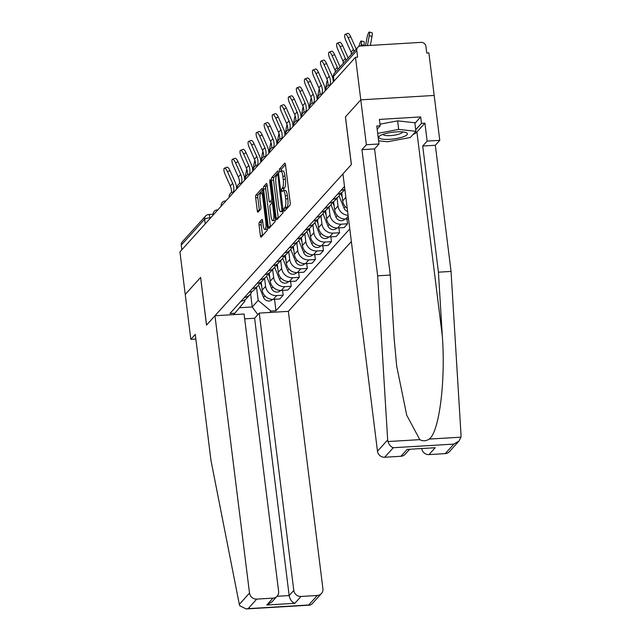 <?xml version="1.0" encoding="UTF-8"?>
<svg xmlns="http://www.w3.org/2000/svg" width="641" height="641" viewBox="0 0 641 641"><rect width="100%" height="100%" fill="white"/><g stroke="black" fill="none" stroke-linecap="round" stroke-linejoin="round"><path stroke-width="0.96" d="M284.019 210.072L284.556 211.145L289.94 205.184A2.179 0.553 -93.4 0 0 290.181 202.524L285.477 164.745A2.179 0.553 -93.4 0 0 284.844 163.135A2.179 0.553 -93.4 0 0 284.708 163.207L279.332 169.176L279.604 172.165L280.389 171.339A6.963 1.779 -93.4 0 1 280.814 171.107A6.963 1.779 -93.4 0 1 282.849 176.259L283.242 179.408A6.963 1.779 -93.4 0 1 282.457 187.917L281.76 188.694L281.591 190.553L282.032 191.683L282.825 190.858A6.963 1.779 -93.4 0 1 283.242 190.625A6.963 1.779 -93.4 0 1 285.277 195.777L285.67 198.926A6.963 1.779 -93.4 0 1 284.884 207.436L284.195 208.213L284.019 210.072M285.461 164.617L281.471 169.048L281.319 171.075M280.814 171.107L282.953 170.979A6.963 1.779 -93.4 0 1 284.989 176.131L285.381 179.28A6.963 1.779 -93.4 0 1 284.596 187.789L283.899 188.566L283.755 190.593M259.301 222.307A2.179 0.553 -93.4 0 0 259.06 224.967L260.374 235.567A2.179 0.553 -93.4 0 0 261.015 237.178A2.179 0.553 -93.4 0 0 261.143 237.106L267.121 230.48A2.179 0.553 -93.4 0 0 267.369 227.819L262.658 190.04A2.179 0.553 -93.4 0 0 262.025 188.43A2.179 0.553 -93.4 0 0 261.897 188.502L255.919 195.128A2.179 0.553 -93.4 0 0 255.671 197.789L257.265 210.593A2.179 0.553 -93.4 0 0 257.906 212.203A2.179 0.553 -93.4 0 0 258.035 212.123L260.591 209.295A2.179 0.553 -93.4 0 0 260.839 206.634L260.046 200.28A5.825 1.49 -93.4 0 1 261.055 192.965A5.825 1.49 -93.4 0 1 262.754 197.276L265.855 222.147A5.825 1.49 -93.4 0 1 264.845 229.462A5.825 1.49 -93.4 0 1 263.147 225.151L262.626 221.009A2.179 0.553 -93.4 0 0 261.993 219.398A2.179 0.553 -93.4 0 0 261.857 219.47L259.301 222.307L261.44 222.179A2.179 0.553 -93.4 0 0 261.199 224.839L262.514 235.439A2.179 0.553 -93.4 0 0 262.538 235.559M459.036 440.976L449.389 451.665A6.65 6.234 -137.9 0 1 445.255 453.62L453.844 444.101L459.036 440.976L460.975 437.178L461.055 435.527L451.048 271.423L435.335 145.267L439.774 140.347L434.181 95.445L360.787 99.844L345.411 116.886L351.348 164.569L206.554 325.075L200.617 277.393L185.241 294.435L179.945 251.889L355.483 57.289L357.622 57.161L356.797 50.535L333.424 76.447A4.431 1.042 172.9 0 0 333.304 76.736L333.865 81.255M334.009 81.103L333.424 76.447A4.431 4.158 42.1 0 1 334.41 73.218L357.79 47.306A4.431 4.158 42.1 0 1 360.546 46L421.097 42.37A4.431 4.158 42.1 0 1 425.912 46.392L426.738 53.019L428.877 52.891L434.181 95.445L360.787 99.844L355.483 57.289M276.127 218.1A2.179 0.553 -93.4 0 0 276.768 219.711A2.179 0.553 -93.4 0 0 276.896 219.639L282.873 213.012A2.179 0.553 -93.4 0 0 283.122 210.352L278.41 172.573A2.179 0.553 -93.4 0 0 277.777 170.963A2.179 0.553 -93.4 0 0 277.649 171.043L271.672 177.661A2.179 0.553 -93.4 0 0 271.423 180.321L276.127 218.1L278.266 217.972A2.179 0.553 -93.4 0 0 278.282 218.1M274.997 221.746L269.02 228.372A2.179 0.553 -93.4 0 1 268.891 228.444A2.179 0.553 -93.4 0 1 268.25 226.834L263.547 189.055A2.179 0.553 -93.4 0 1 263.796 186.395L266.352 183.558A2.179 0.553 -93.4 0 1 266.48 183.486A2.179 0.553 -93.4 0 1 267.121 185.097L269.028 200.417A2.179 0.553 -93.4 0 0 269.661 202.027A2.179 0.553 -93.4 0 0 269.797 201.955L271.488 200.072A2.179 0.553 -93.4 0 0 271.736 197.412L269.749 181.467L270.013 179.552L270.462 180.674L275.245 219.086A2.179 0.553 -93.4 0 1 274.997 221.746M293.802 590.425A6.65 6.234 42.1 0 0 301.022 596.451L294.828 603.317C291.839 602.107 289.948 599.527 289.163 595.569L293.802 590.425L259.26 313.096L288.362 311.35L351.364 241.513M181.836 249.79L181.259 245.134A4.431 4.158 -137.9 0 1 182.244 241.905L205.617 215.993A4.431 4.158 42.1 0 0 204.631 219.222L181.259 245.134M357.79 47.306A4.431 4.158 42.1 0 0 356.797 50.535M344.818 189.023A10.2 9.567 -137.9 0 1 340.988 190.409M337.583 194.183A10.2 9.567 42.1 0 0 343.239 191.25L344.874 189.44M340.403 193.358A10.2 9.567 -137.9 0 1 338.6 196.394A10.2 9.567 -137.9 0 1 332.943 199.335M329.538 203.109A10.2 9.567 42.1 0 0 335.195 200.168L338.6 196.394M332.35 202.284A10.2 9.567 -137.9 0 1 330.548 205.32A10.2 9.567 -137.9 0 1 324.891 208.261M321.486 212.035A10.2 9.567 42.1 0 0 327.142 209.094L330.548 205.32M341.653 192.637L342.679 200.881A10.2 9.567 42.1 0 0 347.222 208.261M324.306 211.201A10.2 9.567 -137.9 0 1 322.495 214.246A10.2 9.567 -137.9 0 1 316.838 217.179M348.095 215.28A10.2 9.567 -137.9 0 1 338.031 206.025L337.046 198.117M313.433 220.961A10.2 9.567 42.1 0 0 319.09 218.02L322.495 214.246M333.6 201.562L334.626 209.799A10.2 9.567 42.1 0 0 345.699 219.046L348.544 218.877M316.253 220.127A10.2 9.567 -137.9 0 1 314.451 223.164A10.2 9.567 -137.9 0 1 308.794 226.105M346.973 218.974L347.574 223.805L341.052 224.198A10.2 9.567 -137.9 0 1 329.987 214.951L329.001 207.035M305.388 229.879A10.2 9.567 42.1 0 0 311.045 226.938L314.451 223.164M325.556 210.488L326.581 218.725A10.2 9.567 42.1 0 0 337.647 227.972L344.169 227.579L347.574 223.805M308.209 229.053A10.2 9.567 -137.9 0 1 306.398 232.09A10.2 9.567 -137.9 0 1 300.741 235.031M338.929 227.892L339.53 232.731L333 233.124A10.2 9.567 -137.9 0 1 321.934 223.877L320.949 215.961M297.336 238.805A10.2 9.567 42.1 0 0 302.993 235.864L306.398 232.09M317.503 219.406L318.529 227.651A10.2 9.567 42.1 0 0 329.594 236.898L336.124 236.505L339.53 232.731M300.156 237.971A10.2 9.567 -137.9 0 1 298.345 241.016A10.2 9.567 -137.9 0 1 292.689 243.949M330.876 236.817L331.477 241.649L324.955 242.042A10.2 9.567 -137.9 0 1 313.882 232.795L312.896 224.887M289.283 247.73A10.2 9.567 42.1 0 0 294.94 244.79L298.345 241.016M309.451 228.332L310.476 236.569A10.2 9.567 42.1 0 0 321.55 245.815L328.072 245.431L331.477 241.649M292.104 246.897A10.2 9.567 -137.9 0 1 290.301 249.934A10.2 9.567 -137.9 0 1 284.644 252.875M322.824 245.743L323.433 250.575L316.902 250.968A10.2 9.567 -137.9 0 1 305.837 241.721L304.852 233.805M281.239 256.648A10.2 9.567 42.1 0 0 286.896 253.708L290.301 249.934M301.406 237.258L302.432 245.495A10.2 9.567 42.1 0 0 313.497 254.741L320.027 254.349L323.433 250.575M284.059 255.823A10.2 9.567 -137.9 0 1 282.248 258.86A10.2 9.567 -137.9 0 1 276.591 261.8M314.779 254.661L315.38 259.501L308.85 259.893A10.2 9.567 -137.9 0 1 297.785 250.647L296.799 242.731M273.186 265.574A10.2 9.567 42.1 0 0 278.843 262.634L282.248 258.86M293.354 246.176L294.379 254.421A10.2 9.567 42.1 0 0 305.445 263.667L311.975 263.275L315.38 259.501M276.007 264.741A10.2 9.567 -137.9 0 1 274.196 267.786A10.2 9.567 -137.9 0 1 268.547 270.718M306.727 263.587L307.327 268.419L300.805 268.811A10.2 9.567 -137.9 0 1 289.732 259.565L288.746 251.657M265.134 274.5A10.2 9.567 42.1 0 0 270.79 271.56L274.196 267.786M285.301 255.102L286.327 263.339A10.2 9.567 42.1 0 0 297.4 272.585L303.922 272.201L307.327 268.419M267.954 273.667A10.2 9.567 -137.9 0 1 266.151 276.704A10.2 9.567 -137.9 0 1 260.494 279.644M298.674 272.513L299.283 277.345L292.753 277.737A10.2 9.567 -137.9 0 1 281.687 268.491L280.702 260.575M257.089 283.418A10.2 9.567 42.1 0 0 262.746 280.478L266.151 276.704M277.257 264.028L278.282 272.265A10.2 9.567 42.1 0 0 289.347 281.511L295.878 281.119L299.283 277.345M259.909 282.593A10.2 9.567 -137.9 0 1 258.099 285.63A10.2 9.567 -137.9 0 1 252.442 288.57M290.629 281.431L291.23 286.271L284.708 286.663A10.2 9.567 -137.9 0 1 273.635 277.417L272.649 269.5M249.037 292.344A10.2 9.567 42.1 0 0 254.693 289.403L258.099 285.63M269.204 272.946L270.23 281.191A10.2 9.567 42.1 0 0 281.295 290.437L287.825 290.044L291.23 286.271M251.857 291.511A10.2 9.567 -137.9 0 1 250.054 294.556A10.2 9.567 -137.9 0 1 244.397 297.488M282.577 290.357L283.178 295.189L276.656 295.581A10.2 9.567 -137.9 0 1 265.59 286.335L264.605 278.426M240.992 301.27A10.2 9.567 42.1 0 0 246.649 298.329L250.054 294.556M261.151 281.872L262.185 290.109A10.2 9.567 42.1 0 0 273.25 299.355L279.772 298.97L283.178 295.189M239.502 307.736L252.242 306.967L258.179 300.389L270.927 311.045L275.959 310.741L349.786 228.901M270.927 311.045L269.637 312.471M233.693 314.627L244.91 301.19L244.75 299.916M344.505 186.507L229.951 313.497L234.983 313.201M250.607 293.866L252.242 306.967L257.858 314.651M258.179 300.389L256.552 287.344M274.532 299.283L275.959 310.741M286.118 209.415L287.032 207.307A6.963 1.779 -93.4 0 0 287.809 198.798L285.67 198.926M283.242 190.625L285.381 190.497A6.963 1.779 -93.4 0 1 287.416 195.649L287.809 198.798M278.394 172.453L273.811 177.533A2.179 0.553 -93.4 0 0 273.563 180.193L278.266 217.972M281.952 210.697L277.994 175.674L277.545 174.544L276.72 175.41A6.963 1.779 -93.4 0 0 275.934 183.919L278.755 206.586A6.963 1.779 -93.4 0 0 280.798 211.746A6.963 1.779 -93.4 0 0 281.215 211.506L281.952 210.697L283.146 210.625M280.798 211.746L282.937 211.618A6.963 1.779 -93.4 0 0 283.178 211.53M267.105 184.969L265.935 186.267A2.179 0.553 -93.4 0 0 265.686 188.927L270.39 226.706A2.179 0.553 -93.4 0 0 270.406 226.834M271.664 201.843A2.179 0.553 -93.4 0 0 271.8 201.899A2.179 0.553 -93.4 0 0 271.936 201.827L272.954 200.697M271.007 216.313A5.825 1.49 -93.4 0 0 272.713 220.624A5.825 1.49 -93.4 0 0 273.715 213.317L272.625 204.551A2.179 0.553 -93.4 0 0 271.992 202.941A2.179 0.553 -93.4 0 0 271.856 203.013L270.157 204.896A2.179 0.553 -93.4 0 0 269.917 207.556L271.007 216.313M272.713 220.624L274.853 220.496A5.825 1.49 -93.4 0 0 275.31 220.167M262.61 220.881L261.44 222.179M264.845 229.462L266.985 229.334A5.825 1.49 -93.4 0 0 267.425 229.021M262.642 189.912L258.059 195A2.179 0.553 -93.4 0 0 257.81 197.66L259.405 210.464A2.179 0.553 -93.4 0 0 259.421 210.585M369.272 32.05L372.028 32.715A5.096 0.889 103.6 0 1 372.012 36.361L369.256 35.688A5.096 0.889 -76.4 0 0 369.272 32.05A5.096 0.889 -76.4 0 0 366.884 38.324L365.53 45.703M370.354 45.415L372.012 36.361M369.256 35.688L367.437 45.591M348.191 37.787A5.096 1.603 -111.1 0 0 345.17 34.342A5.096 1.603 -111.1 0 0 345.82 40.415L351.02 52.113L353.391 49.485L348.191 37.787L350.747 36.801L355.947 48.5A16.626 15.592 -137.9 0 1 356.196 49.077M345.17 34.342L347.726 33.356A5.096 1.603 68.9 0 1 350.747 36.801M351.717 54.036A13.749 12.892 42.1 0 0 351.02 52.113M354.088 51.408A13.749 12.892 42.1 0 0 353.391 49.485M361.22 40.976L363.976 41.641A5.096 0.889 103.6 0 1 363.968 45.279L361.204 44.614A5.096 0.889 -76.4 0 0 361.22 40.976A5.096 0.889 -76.4 0 0 359 46.4M363.872 45.799L363.968 45.279M361.204 44.614L360.955 45.976M351.476 53.275A5.096 0.889 -76.4 0 0 351.084 54.733M387.669 439.926L387.949 441.553C389.071 444.79 390.85 446.849 393.294 447.722L384.696 457.249A6.65 6.234 -137.9 0 1 377.477 451.216L387.669 439.926L377.653 275.814L361.941 149.665L366.38 144.746L360.787 99.844L345.459 116.83L351.396 164.513L342.935 173.895L377.477 451.216M414.903 123.344L420.688 116.934L379.392 119.41L380.193 125.82L376.764 126.029L378.999 143.985L374.568 148.904L390.281 275.061L394.167 338.817L396.683 366.091L406.715 415.184L419.799 439.646C422.98 441.345 426.081 441.16 429.125 439.085C439.173 432.507 445.735 381.187 442.314 335.932L438.42 272.177L422.707 146.02L427.146 141.1L424.911 123.144L416.914 132.006A24.943 5.873 -7.1 0 1 412.996 134.514M390.281 275.061L377.653 275.814M378.999 143.985L366.38 144.746M374.568 148.904L361.941 149.665M445.255 453.62L428.989 454.597A6.65 6.234 -137.9 0 1 421.794 448.732M420.688 116.934L421.49 123.344L424.911 123.144M439.774 140.347L427.146 141.1M435.335 145.267L422.707 146.02M451.048 271.423L438.42 272.177M409.471 449.477L405.096 454.317A6.65 6.234 -137.9 0 1 400.962 456.272L384.696 457.249M380.193 125.82L377.156 129.178M415.705 129.754L421.49 123.344M400.962 456.272L407.155 449.413L435.183 447.73L428.989 454.597M214.967 315.749L249.509 593.077A6.65 6.234 42.1 0 0 256.729 599.111L272.994 598.133A6.65 6.234 42.1 0 0 277.128 596.17A6.65 6.234 42.1 0 0 278.611 591.331L244.069 314.01L214.967 315.749L206.506 325.131L200.625 277.449M256.729 599.111L248.139 608.63L246.176 608.95L239.798 605.793L239.325 604.367L210.985 460.575L195.273 334.418L190.834 339.337L195.85 339.041M190.834 339.337L185.241 294.435L200.569 277.449M301.022 596.451L317.287 595.481A6.65 6.234 42.1 0 0 321.421 593.518A6.65 6.234 42.1 0 0 322.904 588.678L288.362 311.35M277.016 596.298L289.163 595.569L254.613 318.248L244.67 318.841M254.613 318.248L259.26 313.096M277.128 596.17L271.992 601.875L266.8 605L272.994 598.133M321.421 593.518L311.782 604.207L309.851 605.136L308.69 605L317.287 595.481M396.459 131.87A14.414 3.397 172.9 0 0 379.953 135.788A14.414 3.397 172.9 0 0 389.752 139.305A14.414 3.397 172.9 0 0 404.295 136.405A14.414 3.397 172.9 0 0 405.913 132.559A14.414 3.397 172.9 0 0 396.459 131.87M383.014 134.354A9.863 2.324 172.9 0 0 390.497 135.604A9.863 2.324 172.9 0 0 402.588 131.91M379.985 124.178L397.612 120.861L414.831 122.751L415.897 131.301L410.328 137.478L387.533 141.765L378.607 140.788M377.677 133.36L398.678 129.41L415.897 131.301M397.612 120.861L398.678 129.41M340.147 46.705A5.096 1.603 -111.1 0 0 337.126 43.267A5.096 1.603 -111.1 0 0 337.775 49.341L342.967 61.039L345.347 58.403L340.147 46.705L342.695 45.719L347.895 57.418A16.626 15.592 -137.9 0 1 348.143 58.002M337.126 43.267L339.674 42.282A5.096 1.603 68.9 0 1 342.695 45.719M343.664 62.962A13.749 12.892 42.1 0 0 342.967 61.039M346.036 60.334A13.749 12.892 42.1 0 0 345.347 58.403M332.094 55.631A5.096 1.603 -111.1 0 0 329.073 52.193A5.096 1.603 -111.1 0 0 329.722 58.267L334.923 69.957L337.294 67.329L332.094 55.631L334.65 54.645L339.85 66.344A16.626 15.592 -137.9 0 1 340.091 66.92M329.073 52.193L331.629 51.208A5.096 1.603 68.9 0 1 334.65 54.645M335.612 71.888A13.749 12.892 42.1 0 0 334.923 69.957M337.991 69.252A13.749 12.892 42.1 0 0 337.294 67.329M343.424 62.201A5.096 0.889 -76.4 0 0 343.039 63.659M335.379 71.119A5.096 0.889 -76.4 0 0 334.987 72.577M333.657 79.596L333.24 81.872M327.327 80.045A5.096 0.889 -76.4 0 0 326.638 82.937L325.187 90.798M340.675 193.221L342.19 196.971M339.049 195.858L344.009 208.133A5.545 5.2 42.1 0 0 347.622 211.498M324.05 64.557A5.096 1.603 -111.1 0 0 321.021 61.111A5.096 1.603 -111.1 0 0 321.67 67.185L326.87 78.883L329.242 76.255L324.05 64.557L326.598 63.571L331.798 75.269A16.626 15.592 -137.9 0 1 333.24 81.952M321.021 61.111L323.577 60.126A5.096 1.603 68.9 0 1 326.598 63.571M328.016 85.517A13.749 12.892 42.1 0 0 326.87 78.883M330.051 84.957A13.749 12.892 42.1 0 0 329.242 76.255M315.997 73.475A5.096 1.603 -111.1 0 0 312.976 70.037A5.096 1.603 -111.1 0 0 313.625 76.111L318.825 87.809L321.197 85.173L315.997 73.475L318.553 72.489L323.745 84.187A16.626 15.592 -137.9 0 1 325.195 90.87M312.976 70.037L315.524 69.052A5.096 1.603 68.9 0 1 318.553 72.489M319.971 94.443A13.749 12.892 42.1 0 0 318.825 87.809M321.998 93.882A13.749 12.892 42.1 0 0 321.197 85.173M307.944 82.401A5.096 1.603 -111.1 0 0 304.924 78.963A5.096 1.603 -111.1 0 0 305.573 85.037L310.773 96.727L313.145 94.099L307.944 82.401L310.5 81.415L315.701 93.113A16.626 15.592 -137.9 0 1 317.143 99.796M304.924 78.963L307.48 77.978A5.096 1.603 68.9 0 1 310.5 81.415M311.919 103.369A13.749 12.892 42.1 0 0 310.773 96.727M313.946 102.8A13.749 12.892 42.1 0 0 313.145 94.099M319.274 88.971A5.096 0.889 -76.4 0 0 318.585 91.863L317.143 99.724M332.623 202.147L334.145 205.897M330.996 204.775L335.964 217.059A5.545 5.2 42.1 0 0 345.058 219.07M340.603 218.02A5.545 5.2 42.1 0 0 341.044 218.228M299.9 91.326A5.096 1.603 -111.1 0 0 296.871 87.881A5.096 1.603 -111.1 0 0 297.52 93.955L302.72 105.653L305.092 103.025L299.9 91.326L302.448 90.341L307.648 102.039A16.626 15.592 -137.9 0 1 309.09 108.722M296.871 87.881L299.427 86.896A5.096 1.603 68.9 0 1 302.448 90.341M303.874 112.295A13.749 12.892 42.1 0 0 302.72 105.653M305.901 111.726A13.749 12.892 42.1 0 0 305.092 103.025M311.23 97.889A5.096 0.889 -76.4 0 0 310.532 100.781L309.09 108.641M324.578 211.073L326.093 214.823M322.952 213.701L327.912 225.985A5.545 5.2 42.1 0 0 337.006 227.988M332.559 226.946A5.545 5.2 42.1 0 0 333 227.146M291.847 100.252A5.096 1.603 -111.1 0 0 288.827 96.807A5.096 1.603 -111.1 0 0 289.476 102.881L294.676 114.579L297.047 111.943L291.847 100.252L294.403 99.267L299.595 110.957A16.626 15.592 -137.9 0 1 301.046 117.64M288.827 96.807L291.375 95.821A5.096 1.603 68.9 0 1 294.403 99.267M295.822 121.213A13.749 12.892 42.1 0 0 294.676 114.579M297.849 120.652A13.749 12.892 42.1 0 0 297.047 111.943M303.177 106.815A5.096 0.889 -76.4 0 0 302.488 109.707L301.046 117.567M316.526 219.991L318.04 223.741M314.899 222.627L319.867 234.902A5.545 5.2 42.1 0 0 328.953 236.914M324.506 235.872A5.545 5.2 42.1 0 0 324.947 236.072M283.795 109.17A5.096 1.603 -111.1 0 0 280.774 105.733A5.096 1.603 -111.1 0 0 281.423 111.806L286.623 123.497L288.995 120.869L283.795 109.17L286.351 108.185L291.551 119.883A16.626 15.592 -137.9 0 1 292.993 126.565M280.774 105.733L283.33 104.747A5.096 1.603 68.9 0 1 286.351 108.185M287.769 130.139A13.749 12.892 42.1 0 0 286.623 123.497M289.796 129.57A13.749 12.892 42.1 0 0 288.995 120.869M295.132 115.741A5.096 0.889 -76.4 0 0 294.435 118.633L292.993 126.493M308.473 228.917L309.996 232.667M306.847 231.545L311.814 243.828A5.545 5.2 42.1 0 0 320.909 245.84M316.462 244.798A5.545 5.2 42.1 0 0 316.902 244.998M275.75 118.096A5.096 1.603 -111.1 0 0 272.721 114.651A5.096 1.603 -111.1 0 0 273.378 120.724L278.571 132.423L280.95 129.794L275.75 118.096L278.298 117.111L283.498 128.809A16.626 15.592 -137.9 0 1 284.941 135.491M272.721 114.651L275.277 113.665A5.096 1.603 68.9 0 1 278.298 117.111M279.724 139.065A13.749 12.892 42.1 0 0 278.571 132.423M281.752 138.496A13.749 12.892 42.1 0 0 280.95 129.794M287.08 124.658A5.096 0.889 -76.4 0 0 286.383 127.559L284.941 135.411M300.429 237.843L301.943 241.593M298.802 240.471L303.762 252.754A5.545 5.2 42.1 0 0 312.856 254.757M308.409 253.716A5.545 5.2 42.1 0 0 308.85 253.916M267.698 127.022A5.096 1.603 -111.1 0 0 264.677 123.577A5.096 1.603 -111.1 0 0 265.326 129.65L270.526 141.349L272.898 138.712L267.698 127.022L270.254 126.037L275.454 137.727A16.626 15.592 -137.9 0 1 276.896 144.409M264.677 123.577L267.225 122.591A5.096 1.603 68.9 0 1 270.254 126.037M271.672 147.983A13.749 12.892 42.1 0 0 270.526 141.349M273.699 147.422A13.749 12.892 42.1 0 0 272.898 138.712M279.027 133.584A5.096 0.889 -76.4 0 0 278.338 136.477L276.896 144.337M292.376 246.761L293.89 250.511M290.75 249.397L295.717 261.672A5.545 5.2 42.1 0 0 304.804 263.683M300.357 262.642A5.545 5.2 42.1 0 0 300.797 262.842M259.645 135.94A5.096 1.603 -111.1 0 0 256.624 132.503A5.096 1.603 -111.1 0 0 257.273 138.576L262.473 150.266L264.845 147.638L259.645 135.94L262.201 134.955L267.401 146.653A16.626 15.592 -137.9 0 1 268.843 153.335M256.624 132.503L259.18 131.517A5.096 1.603 68.9 0 1 262.201 134.955M263.619 156.909A13.749 12.892 42.1 0 0 262.473 150.266M265.654 156.34A13.749 12.892 42.1 0 0 264.845 147.638M270.983 142.51A5.096 0.889 -76.4 0 0 270.286 145.403L268.843 153.263M284.332 255.687L285.846 259.437M282.705 258.315L287.665 270.598A5.545 5.2 42.1 0 0 296.759 272.609M292.312 271.568A5.545 5.2 42.1 0 0 292.753 271.768M251.601 144.866A5.096 1.603 -111.1 0 0 248.58 141.421A5.096 1.603 -111.1 0 0 249.229 147.494L254.421 159.192L256.801 156.564L251.601 144.866L254.148 143.88L259.349 155.579A16.626 15.592 -137.9 0 1 260.791 162.261M248.58 141.421L251.128 140.435A5.096 1.603 68.9 0 1 254.148 143.88M255.575 165.835A13.749 12.892 42.1 0 0 254.421 159.192M257.602 165.266A13.749 12.892 42.1 0 0 256.801 156.564M262.93 151.428A5.096 0.889 -76.4 0 0 262.241 154.329L260.791 162.189M276.279 264.613L277.793 268.363M274.652 267.241L279.612 279.524A5.545 5.2 42.1 0 0 288.706 281.527M284.259 280.486A5.545 5.2 42.1 0 0 284.7 280.686M243.548 153.792A5.096 1.603 -111.1 0 0 240.527 150.347A5.096 1.603 -111.1 0 0 241.176 156.42L246.376 168.118L248.748 165.482L243.548 153.792L246.104 152.806L251.304 164.497A16.626 15.592 -137.9 0 1 252.746 171.179M240.527 150.347L243.083 149.361A5.096 1.603 68.9 0 1 246.104 152.806M247.522 174.753A13.749 12.892 42.1 0 0 246.376 168.118M249.549 174.192A13.749 12.892 42.1 0 0 248.748 165.482M254.878 160.354A5.096 0.889 -76.4 0 0 254.189 163.247L252.746 171.107M268.226 273.531L269.741 277.281M266.6 276.167L271.568 288.45A5.545 5.2 42.1 0 0 280.662 290.453M276.207 289.411A5.545 5.2 42.1 0 0 276.648 289.612M235.503 162.71A5.096 1.603 -111.1 0 0 232.475 159.272A5.096 1.603 -111.1 0 0 233.124 165.346L238.324 177.036L240.695 174.408L235.503 162.71L238.051 161.724L243.251 173.423A16.626 15.592 -137.9 0 1 244.694 180.105M232.475 159.272L235.031 158.287A5.096 1.603 68.9 0 1 238.051 161.724M239.47 183.679A13.749 12.892 42.1 0 0 238.324 177.036M241.505 183.11A13.749 12.892 42.1 0 0 240.695 174.408M246.833 169.28A5.096 0.889 -76.4 0 0 246.136 172.173L244.694 180.033M260.182 282.457L261.696 286.207M258.555 285.085L263.515 297.368A5.545 5.2 42.1 0 0 272.609 299.379M268.162 298.337A5.545 5.2 42.1 0 0 268.603 298.538M227.451 171.636A5.096 1.603 -111.1 0 0 224.43 168.19A5.096 1.603 -111.1 0 0 225.079 174.264L230.279 185.962L232.651 183.334L227.451 171.636L230.007 170.65L235.199 182.348A16.626 15.592 -137.9 0 1 236.649 189.031M224.43 168.19L226.978 167.205A5.096 1.603 68.9 0 1 230.007 170.65M231.425 192.604A13.749 12.892 42.1 0 0 230.279 185.962M233.452 192.036A13.749 12.892 42.1 0 0 232.651 183.334M210.721 217.772L209.944 217.82A4.431 1.042 172.9 0 0 204.631 219.222L205.208 223.877M210.032 218.533L209.944 217.82A4.431 1.13 86.6 0 0 208.645 214.535A4.431 4.431 0 0 0 205.617 215.993M281.295 290.437L284.708 286.663M289.347 281.511L292.753 277.737M297.4 272.585L300.805 268.811M305.445 263.667L308.85 259.893M313.497 254.741L316.902 250.968M321.55 245.815L324.955 242.042M329.594 236.898L333 233.124M337.647 227.972L341.052 224.198M345.699 219.046L348.215 216.257M273.25 299.355L276.656 295.581M262.185 290.109L265.59 286.335M270.23 281.191L273.635 277.417M278.282 272.265L281.687 268.491M286.327 263.339L289.732 259.565M294.379 254.421L297.785 250.647M302.432 245.495L305.837 241.721M310.476 236.569L313.882 232.795M318.529 227.651L321.934 223.877M326.581 218.725L329.987 214.951M334.626 209.799L338.031 206.025M342.679 200.881L345.86 197.356M326.766 89.131A4.431 1.042 172.9 0 0 325.788 89.94L325.82 90.181M330.556 84.924L329.923 84.965A4.431 1.13 86.6 0 1 330.315 85.197M318.713 98.057A4.431 1.042 172.9 0 0 317.736 98.858L317.768 99.099M310.661 106.975A4.431 1.042 172.9 0 0 309.691 107.784L309.715 108.025M302.616 115.901A4.431 1.042 172.9 0 0 301.639 116.71L301.671 116.95M294.564 124.827A4.431 1.042 172.9 0 0 293.586 125.628L293.618 125.868M286.519 133.745A4.431 1.042 172.9 0 0 285.541 134.554L285.565 134.794M278.466 142.671A4.431 1.042 172.9 0 0 277.489 143.48L277.521 143.72M270.414 151.596A4.431 1.042 172.9 0 0 269.436 152.398L269.468 152.646M262.369 160.514A4.431 1.042 172.9 0 0 261.392 161.324L261.424 161.564M254.317 169.44A4.431 1.042 172.9 0 0 253.339 170.25L253.371 170.49M246.264 178.366A4.431 1.042 172.9 0 0 245.295 179.168L245.319 179.416M238.22 187.284A4.431 1.042 172.9 0 0 237.242 188.093L237.274 188.334M230.167 196.21A4.431 1.042 172.9 0 0 229.19 197.019L229.222 197.26M222.115 205.136A4.431 1.042 172.9 0 0 221.145 205.937L221.169 206.186M214.07 214.054A4.431 1.042 172.9 0 0 213.092 214.863L213.124 215.104M322.511 93.85L321.87 93.882A4.431 1.13 86.6 0 1 322.263 94.115M314.459 102.768L313.826 102.808A4.431 1.13 86.6 0 1 314.218 103.041M306.406 111.694L305.773 111.734A4.431 1.13 86.6 0 1 306.166 111.967M298.361 120.62L297.72 120.652A4.431 1.13 86.6 0 1 298.113 120.885M290.309 129.538L289.676 129.578A4.431 1.13 86.6 0 1 290.069 129.811M282.256 138.464L281.623 138.504A4.431 1.13 86.6 0 1 282.016 138.736M274.212 147.39L273.571 147.43A4.431 1.13 86.6 0 1 273.963 147.654M266.159 156.308L265.526 156.348A4.431 1.13 86.6 0 1 265.919 156.58M258.107 165.234L257.474 165.274A4.431 1.13 86.6 0 1 257.866 165.506M250.062 174.16L249.429 174.2A4.431 1.13 86.6 0 1 249.822 174.424M242.01 183.078L241.377 183.118A4.431 1.13 86.6 0 1 241.769 183.35M233.965 192.004L233.324 192.044A4.431 1.13 86.6 0 1 233.717 192.276M225.912 200.929L225.279 200.97A4.431 1.13 86.6 0 1 225.672 201.194M217.86 209.847L217.227 209.887A4.431 1.13 86.6 0 1 217.62 210.12M287.032 207.307L284.884 207.436M287.416 195.649L285.277 195.777M283.899 188.566L281.76 188.694M284.596 187.789L282.457 187.917M285.381 179.28L283.242 179.408M284.989 176.131L282.849 176.259M281.471 169.048L279.332 169.176M286.335 208.085L284.195 208.213M273.563 180.193L271.423 180.321M273.811 177.533L271.672 177.661M282.921 208.782L282.12 208.83M278.795 175.626L277.994 175.674M278.659 174.52L277.641 174.584M283.186 211.394L281.215 211.506M270.39 226.706L268.25 226.834M265.686 188.927L263.547 189.055M265.935 186.267L263.796 186.395M271.936 201.827L269.797 201.955M272.866 199.992L271.488 200.072M272.537 197.364L271.736 197.412M270.55 181.419L269.749 181.467M274.516 213.269L273.715 213.317M273.427 204.503L272.625 204.551M266.656 222.098L265.855 222.147M263.555 197.228L262.754 197.276M259.405 210.464L257.265 210.593M257.81 197.66L255.671 197.789M258.059 195L255.919 195.128M262.514 235.439L260.374 235.567M261.199 224.839L259.06 224.967M387.949 441.553L419.799 439.646M429.125 439.085L460.975 437.178M453.844 444.101L393.294 447.722M407.155 449.413L435.183 447.73M416.914 132.006L442.314 335.932M248.139 608.63L308.69 605M294.828 603.317L266.8 605M239.325 604.367L249.509 593.077M345.363 206.642L344.009 208.133M337.31 215.568L335.964 217.059M329.266 224.486L327.912 225.985M321.213 233.412L319.867 234.902M313.161 242.338L311.814 243.828M305.116 251.256L303.762 252.754M297.063 260.182L295.717 261.672M289.011 269.108L287.665 270.598M280.966 278.026L279.612 279.524M272.914 286.952L271.568 288.45M264.861 295.878L263.515 297.368M329.923 84.965A4.431 4.431 0 0 0 325.788 89.94M321.87 93.882A4.431 4.431 0 0 0 317.736 98.858M313.826 102.808A4.431 4.431 0 0 0 309.691 107.784M305.773 111.734A4.431 4.431 0 0 0 301.639 116.71M297.72 120.652A4.431 4.431 0 0 0 293.586 125.628M289.676 129.578A4.431 4.431 0 0 0 285.541 134.554M281.623 138.504A4.431 4.431 0 0 0 277.489 143.48M273.571 147.43A4.431 4.431 0 0 0 269.436 152.398M265.526 156.348A4.431 4.431 0 0 0 261.392 161.324M257.474 165.274A4.431 4.431 0 0 0 253.339 170.25M249.429 174.2A4.431 4.431 0 0 0 245.295 179.168M241.377 183.118A4.431 4.431 0 0 0 237.242 188.093M233.324 192.044A4.431 4.431 0 0 0 229.19 197.019M225.279 200.97A4.431 4.431 0 0 0 221.145 205.937M217.227 209.887A4.431 4.431 0 0 0 213.092 214.863M208.645 214.535L213.06 214.27M334.41 73.218A4.431 4.431 0 0 0 333.304 76.736M278.651 174.48L277.545 174.544M271.8 201.899L269.661 202.027M273.226 202.868L271.992 202.941M263.01 192.853L261.055 192.965M246.176 608.95L309.851 605.136"/></g></svg>
